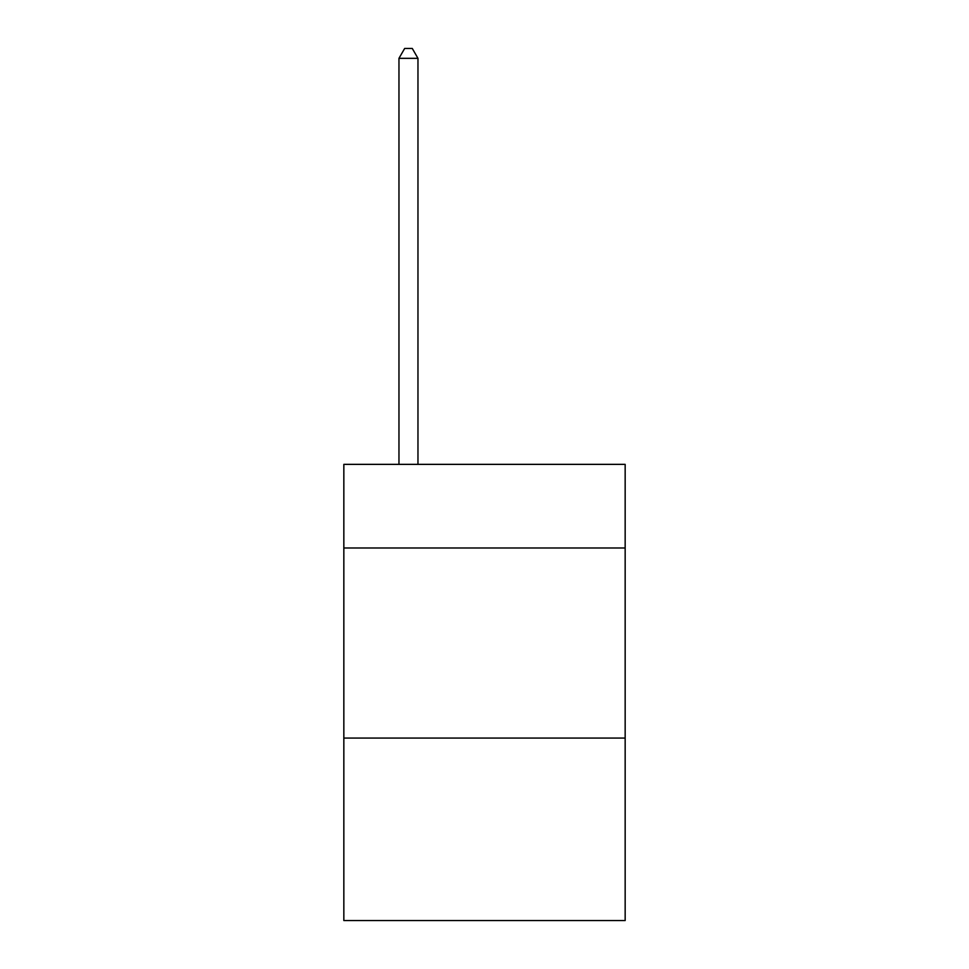 <?xml version="1.0" encoding="UTF-8"?>
<svg xmlns="http://www.w3.org/2000/svg" width="969" height="969" viewBox="0 0 969 969"><rect width="100%" height="100%" fill="white"/><g stroke="black" fill="none" stroke-linecap="round" stroke-linejoin="round"><path stroke-width="1.45" d="M625.162 547.982L625.162 464.357L343.838 464.357L343.838 547.982L625.162 547.982L625.162 920.55L343.838 920.55L343.838 547.982M625.162 738.075L343.838 738.075M417.966 464.357L417.966 58.334L398.962 58.334L398.962 464.357M398.962 58.334L404.667 48.45L412.273 48.45L417.966 58.334"/></g></svg>
